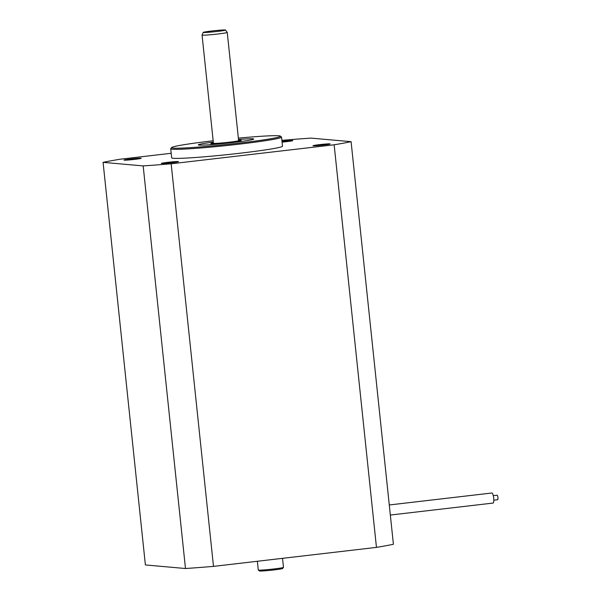<?xml version="1.0" encoding="UTF-8"?>
<svg xmlns="http://www.w3.org/2000/svg" width="601" height="601" viewBox="0 0 601 601"><rect width="100%" height="100%" fill="white"/><g stroke="black" fill="none" stroke-linecap="round" stroke-linejoin="round"><path stroke-width="0.9" d="M257.363 561.266L258.287 570.026A12.666 0.593 -6 0 0 258.302 570.048A12.666 0.593 -6 0 0 273.891 568.967A12.666 0.593 -6 0 0 283.462 567.404A12.666 0.593 -6 0 0 283.477 567.374L282.523 558.337M283.462 567.404L282.56 568.516A11.652 0.548 174 0 1 273.755 569.951A11.652 0.548 174 0 1 259.414 570.95L258.302 570.048M211.725 30.997A11.201 0.526 -6 0 0 203.251 32.394A11.201 0.526 -6 0 0 217.051 31.47A11.201 0.526 -6 0 0 225.525 30.05A11.201 0.526 -6 0 0 211.725 30.997M225.525 30.05L227.246 32.409A12.666 0.593 174 0 1 227.246 32.424A12.666 0.593 174 0 1 217.66 34.017A12.666 0.593 174 0 1 202.056 35.076A12.666 0.593 174 0 1 202.064 35.061L203.251 32.394M213.393 142.88A15.198 0.714 -6 0 0 210.913 143.534A15.198 0.714 -6 0 0 229.635 142.272A15.198 0.714 -6 0 0 241.136 140.364A15.198 0.714 -6 0 0 238.582 140.228M202.056 35.076L213.43 143.271A12.666 0.593 -6 0 0 229.034 142.219A12.666 0.593 -6 0 0 238.62 140.626L227.246 32.424M213.31 142.106A27.864 1.315 -6 0 0 198.315 144.864A27.864 1.315 -6 0 0 232.647 142.535A27.864 1.315 -6 0 0 253.735 139.034A27.864 1.315 -6 0 0 238.499 139.462M213.167 140.777A54.714 2.577 -6 0 0 213.024 140.792A54.714 2.577 -6 0 0 171.661 147.538A54.714 2.577 -6 0 0 239.025 143.106A54.714 2.577 -6 0 0 280.366 136.119A54.714 2.577 -6 0 0 238.357 138.132M280.366 136.119L281.478 137.013A55.72 2.629 174 0 1 281.553 137.133A55.72 2.629 174 0 1 239.371 144.135A55.72 2.629 174 0 1 170.714 148.778A55.72 2.629 174 0 1 170.759 148.65L171.661 147.538M323.616 145.014A8.609 0.406 -6 0 0 330.129 143.932A8.609 0.406 -6 0 0 319.522 144.646A8.609 0.406 -6 0 0 313.001 145.727A8.609 0.406 -6 0 0 323.616 145.014M171.954 162.698A8.609 0.406 -6 0 0 178.474 161.616A8.609 0.406 -6 0 0 167.867 162.33A8.609 0.406 -6 0 0 161.346 163.412A8.609 0.406 -6 0 0 171.954 162.698M134.647 159.378A8.609 0.406 -6 0 0 141.167 158.296A8.609 0.406 -6 0 0 130.552 159.017A8.609 0.406 -6 0 0 124.031 160.099A8.609 0.406 -6 0 0 134.647 159.378M282.079 142.136A8.609 0.406 -6 0 0 286.301 141.693A8.609 0.406 -6 0 0 292.822 140.611A8.609 0.406 -6 0 0 282.207 141.333A8.609 0.406 -6 0 0 281.997 141.355M493.278 495.645L497.117 495.201A2.276 0.533 83.3 0 1 497.921 497.515A2.276 0.533 83.3 0 1 497.643 499.732L493.804 500.175M389.275 504.968L491.903 493A5.063 1.187 83.3 0 1 493.691 498.139A5.063 1.187 83.3 0 1 493.075 503.067L390.334 515.042M170.714 148.778L171.668 157.838A55.72 2.629 -6 0 0 240.325 153.187A55.72 2.629 -6 0 0 282.5 146.186L281.553 137.133M281.892 140.371L282.996 140.236A136.78 6.446 174 0 1 310.995 138.11L351.089 141.671A136.78 6.446 174 0 1 334.148 144.788L171.172 163.788A136.78 6.446 174 0 1 143.173 165.914L103.079 162.353A136.78 6.446 174 0 1 120.02 159.242L171.187 153.278M103.079 162.353L145.389 564.948L185.484 568.516A136.78 6.446 174 0 0 213.49 566.382L376.459 547.383A136.78 6.446 174 0 0 393.407 544.273L351.089 141.671M376.459 547.383L334.148 144.788M213.49 566.382L171.172 163.788M185.484 568.516L143.173 165.914M211.026 144.631L210.913 143.534M241.256 141.453L241.136 140.364"/></g></svg>
